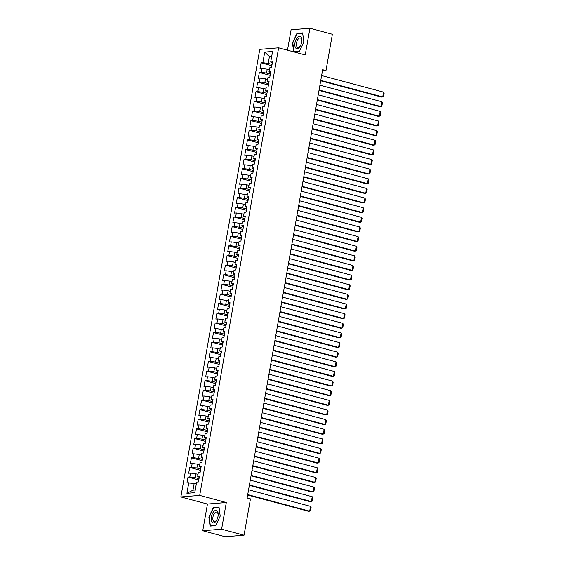 <?xml version="1.0" encoding="UTF-8"?>
<svg xmlns="http://www.w3.org/2000/svg" width="565" height="565" viewBox="0 0 565 565"><rect width="100%" height="100%" fill="white"/><g stroke="black" fill="none" stroke-linecap="round" stroke-linejoin="round"><path stroke-width="0.85" d="M202.75 530.747L221.6 529.207L226.311 502.518L207.454 504.058L202.75 530.747L225.195 536.75L244.045 535.21L250.45 498.888L247.124 497.998L322.65 69.686L325.97 70.576L332.375 34.253L309.931 28.25L291.081 29.79L287.486 50.186M207.454 504.058L180.857 496.946L259.78 49.36L278.63 47.82L199.706 495.406L180.857 496.946M271.546 57.242L269.406 56.662L264.724 52.086L262.852 62.687L261.044 62.835L260.027 68.612L261.835 68.464L261.157 72.32L259.349 72.468L258.325 78.245L260.133 78.097L259.455 81.953L257.647 82.102L256.63 87.879L258.438 87.73L257.76 91.587L255.952 91.735L254.928 97.512L256.736 97.371L256.058 101.22L254.25 101.368L253.233 107.145L255.041 107.004L254.363 110.853L252.548 111.001L251.531 116.786L253.339 116.637L252.661 120.486L250.853 120.635L249.836 126.419L251.644 126.27L250.966 130.12L249.151 130.268L248.134 136.052L249.942 135.904L249.264 139.753L247.456 139.901L246.439 145.685L248.247 145.537L247.562 149.386L245.754 149.534L244.737 155.319L246.545 155.17L245.867 159.026L244.059 159.168L243.042 164.952L244.85 164.803L244.165 168.66L242.357 168.808L241.34 174.585L243.148 174.437L242.47 178.293L240.662 178.441L239.645 184.218L241.453 184.07L240.768 187.926L238.96 188.074L237.943 193.852L239.751 193.703L239.073 197.559L237.265 197.708L236.241 203.485L238.056 203.336L237.371 207.193L235.563 207.341L234.546 213.118L236.354 212.97L235.676 216.826L233.868 216.974L232.844 222.751L234.659 222.603L233.974 226.459L232.166 226.607L231.149 232.385L232.957 232.243L232.279 236.092L230.471 236.241L229.447 242.025L231.255 241.877L230.577 245.726L228.769 245.874L227.752 251.658L229.56 251.51L228.882 255.359L227.073 255.507L226.049 261.291L227.857 261.143L227.179 264.992L225.371 265.14L224.354 270.925L226.162 270.776L225.484 274.625L223.676 274.774L222.652 280.558L224.46 280.41L223.782 284.266L221.974 284.407L220.957 290.191L222.765 290.043L222.087 293.899L220.279 294.04L219.255 299.824L221.063 299.676L220.385 303.532L218.577 303.68L217.56 309.458L219.368 309.309L218.69 313.165L216.882 313.314L215.858 319.091L217.666 318.943L216.988 322.799L215.18 322.947L214.163 328.724L215.971 328.576L215.293 332.432L213.478 332.58L212.461 338.357L214.269 338.209L213.591 342.065L211.783 342.213L210.766 347.991L212.574 347.842L211.896 351.698L210.081 351.847L209.064 357.624L210.872 357.476L210.194 361.332L208.386 361.48L207.369 367.257L209.177 367.116L208.492 370.965L206.684 371.113L205.667 376.897L207.475 376.749L206.797 380.598L204.989 380.746L203.972 386.531L205.78 386.382L205.095 390.231L203.287 390.38L202.27 396.164L204.078 396.016L203.4 399.865L201.592 400.013L200.568 405.797L202.383 405.649L201.698 409.498L199.89 409.646L198.873 415.43L200.681 415.282L200.003 419.138L198.195 419.279L197.171 425.064L198.986 424.915L198.301 428.771L196.493 428.92L195.476 434.697L197.284 434.549L196.606 438.405L194.798 438.553L193.774 444.33L195.582 444.182L194.904 448.038L193.096 448.186L192.079 453.963L193.887 453.815L193.209 457.671L191.401 457.82L190.377 463.597L192.185 463.448L191.507 467.304L189.699 467.453L188.682 473.23L190.49 473.082L189.812 476.938L188.004 477.086L186.98 482.863L194.155 483.442L192.962 490.187L195.243 489.996M264.724 52.086L272.57 51.45L270.699 62.044L272.281 63.181M192.962 490.187L186.923 493.316L194.77 492.673L196.634 482.079L198.442 481.931L199.466 476.147L197.658 476.295L198.336 472.446L200.144 472.298L201.161 466.513L199.353 466.662L200.031 462.813L201.839 462.664L202.863 456.88L201.055 457.029L201.733 453.172L203.541 453.031L204.558 447.247L202.75 447.395L203.428 443.539L205.236 443.391L206.26 437.614L204.452 437.762L205.13 433.906L206.938 433.758L207.955 427.98L206.147 428.129L206.825 424.273L208.633 424.124L209.657 418.347L207.849 418.495L208.527 414.639L210.335 414.491L211.352 408.714L209.544 408.862L210.222 405.006L212.037 404.858L213.054 399.081L211.246 399.229L211.924 395.373L213.732 395.225L214.749 389.447L212.941 389.596L213.627 385.74L215.435 385.591L216.452 379.814L214.644 379.955L215.322 376.106L217.13 375.958L218.147 370.174L216.339 370.322L217.024 366.473L218.832 366.325L219.849 360.541L218.041 360.689L218.719 356.84L220.527 356.692L221.544 350.907L219.736 351.056L220.421 347.207L222.229 347.058L223.246 341.274L221.438 341.422L222.116 337.573L223.924 337.425L224.948 331.641L223.133 331.789L223.818 327.933L225.626 327.792L226.643 322.008L224.835 322.156L225.513 318.3L227.321 318.159L228.345 312.374L226.53 312.523L227.215 308.667L229.023 308.518L230.04 302.741L228.232 302.889L228.91 299.033L230.718 298.885L231.742 293.108L229.934 293.256L230.612 289.4L232.42 289.252L233.437 283.475L231.629 283.623L232.307 279.767L234.115 279.619L235.139 273.841L233.331 273.99L234.009 270.134L235.817 269.985L236.834 264.208L235.026 264.356L235.704 260.5L237.512 260.352L238.536 254.575L236.728 254.723L237.406 250.867L239.214 250.719L240.231 244.942L238.423 245.083L239.101 241.234L240.909 241.086L241.933 235.301L240.125 235.45L240.803 231.601L242.611 231.452L243.628 225.668L241.82 225.816L242.498 221.967L244.306 221.819L245.33 216.035L243.522 216.183L244.2 212.334L246.008 212.186L247.025 206.402L245.217 206.55L245.895 202.701L247.71 202.553L248.727 196.768L246.919 196.917L247.597 193.061L249.405 192.919L250.422 187.135L248.614 187.283L249.292 183.427L251.107 183.279L252.124 177.502L250.316 177.65L250.994 173.794L252.802 173.646L253.819 167.869L252.011 168.017L252.696 164.161L254.504 164.012L255.521 158.235L253.713 158.384L254.391 154.528L256.199 154.379L257.216 148.602L255.408 148.75L256.093 144.894L257.901 144.746L258.918 138.969L257.11 139.117L257.788 135.261L259.596 135.113L260.613 129.336L258.805 129.484L259.49 125.628L261.298 125.479L262.315 119.702L260.507 119.851L261.185 115.995L262.993 115.846L264.017 110.069L262.202 110.21L262.887 106.361L264.695 106.213L265.712 100.429L263.904 100.577L264.582 96.728L266.39 96.58L267.415 90.796L265.606 90.944L266.285 87.095L268.093 86.946L269.11 81.162L267.302 81.311L267.98 77.462L269.788 77.313L270.812 71.529L269.004 71.677L269.682 67.828L271.49 67.68L272.507 61.896L270.699 62.044M186.923 493.316L188.788 482.715M199.014 478.689L195.172 477.658L195.85 473.809L197.99 474.381M189.812 476.938L195.172 477.658M190.49 473.082L195.85 473.809M200.716 469.056L196.874 468.025L197.552 464.176L199.692 464.748M191.507 467.304L196.874 468.025M192.185 463.448L197.552 464.176M197.658 476.295L199.24 477.432M202.411 459.423L198.569 458.392L199.247 454.543L201.387 455.115M193.209 457.671L198.569 458.392M193.887 453.815L199.247 454.543M199.353 466.662L200.935 467.799M204.113 449.789L200.271 448.758L200.949 444.902L203.089 445.481M194.904 448.038L200.271 448.758M195.582 444.182L200.949 444.902M201.055 457.029L202.637 458.166M205.808 440.156L201.966 439.125L202.644 435.269L204.791 435.848M196.606 438.405L201.966 439.125M197.284 434.549L202.644 435.269M202.75 447.395L204.332 448.532M207.51 430.523L203.668 429.492L204.346 425.636L206.486 426.208M198.301 428.771L203.668 429.492M198.986 424.915L204.346 425.636M204.452 437.762L206.034 438.899M209.205 420.89L205.363 419.859L206.041 416.002L208.188 416.575M200.003 419.138L205.363 419.859M200.681 415.282L206.041 416.002M206.147 428.129L207.729 429.266M210.907 411.249L207.065 410.225L207.743 406.369L209.883 406.941M201.698 409.498L207.065 410.225M202.383 405.649L207.743 406.369M207.849 418.495L209.431 419.625M212.602 401.616L208.76 400.592L209.438 396.736L211.585 397.308M203.4 399.865L208.76 400.592M204.078 396.016L209.438 396.736M209.544 408.862L211.126 409.992M214.305 391.983L210.463 390.959L211.141 387.103L213.28 387.675M205.095 390.231L210.463 390.959M205.78 386.382L211.141 387.103M211.246 399.229L212.828 400.359M215.999 382.35L212.157 381.326L212.836 377.469L214.982 378.041M206.797 380.598L212.157 381.326M207.475 376.749L212.836 377.469M212.941 389.596L214.523 390.726M217.702 372.716L213.86 371.692L214.538 367.836L216.678 368.408M208.492 370.965L213.86 371.692M209.177 367.116L214.538 367.836M214.644 379.955L216.226 381.093M219.404 363.083L215.555 362.052L216.233 358.203L218.38 358.775M210.194 361.332L215.555 362.052M210.872 357.476L216.233 358.203M216.339 370.322L217.921 371.459M221.099 353.45L217.257 352.419L217.935 348.57L220.075 349.142M211.896 351.698L217.257 352.419M212.574 347.842L217.935 348.57M218.041 360.689L219.623 361.826M222.801 343.817L218.952 342.786L219.637 338.936L221.777 339.509M213.591 342.065L218.952 342.786M214.269 338.209L219.637 338.936M219.736 351.056L221.318 352.193M224.496 334.183L220.654 333.152L221.332 329.303L223.472 329.875M215.293 332.432L220.654 333.152M215.971 328.576L221.332 329.303M221.438 341.422L223.02 342.56M226.198 324.55L222.349 323.519L223.034 319.67L225.174 320.242M216.988 322.799L222.349 323.519M217.666 318.943L223.034 319.67M223.133 331.789L224.715 332.926M227.893 314.917L224.051 313.886L224.729 310.03L226.869 310.609M218.69 313.165L224.051 313.886M219.368 309.309L224.729 310.03M224.835 322.156L226.417 323.293M229.595 305.284L225.746 304.253L226.431 300.396L228.571 300.976M220.385 303.532L225.746 304.253M221.063 299.676L226.431 300.396M226.53 312.523L228.119 313.66M231.29 295.65L227.448 294.619L228.126 290.763L230.266 291.335M222.087 293.899L227.448 294.619M222.765 290.043L228.126 290.763M228.232 302.889L229.814 304.027M232.992 286.017L229.143 284.986L229.828 281.13L231.968 281.702M223.782 284.266L229.143 284.986M224.46 280.41L229.828 281.13M229.934 293.256L231.516 294.393M234.687 276.377L230.845 275.353L231.523 271.497L233.663 272.069M225.484 274.625L230.845 275.353M226.162 270.776L231.523 271.497M231.629 283.623L233.211 284.753M236.389 266.744L232.547 265.72L233.225 261.863L235.365 262.435M227.179 264.992L232.547 265.72M227.857 261.143L233.225 261.863M233.331 273.99L234.913 275.12M238.084 257.11L234.242 256.086L234.92 252.23L237.06 252.802M228.882 255.359L234.242 256.086M229.56 251.51L234.92 252.23M235.026 264.356L236.608 265.486M239.786 247.477L235.944 246.453L236.622 242.597L238.762 243.169M230.577 245.726L235.944 246.453M231.255 241.877L236.622 242.597M236.728 254.723L238.31 255.853M241.481 237.844L237.639 236.82L238.317 232.964L240.464 233.536M232.279 236.092L237.639 236.82M232.957 232.243L238.317 232.964M238.423 245.083L240.005 246.22M243.183 228.211L239.341 227.179L240.019 223.33L242.159 223.902M233.974 226.459L239.341 227.179M234.659 222.603L240.019 223.33M240.125 235.45L241.707 236.587M244.878 218.577L241.036 217.546L241.714 213.697L243.861 214.269M235.676 216.826L241.036 217.546M236.354 212.97L241.714 213.697M241.82 225.816L243.402 226.953M246.58 208.944L242.738 207.913L243.416 204.064L245.556 204.636M237.371 207.193L242.738 207.913M238.056 203.336L243.416 204.064M243.522 216.183L245.104 217.32M248.275 199.311L244.433 198.28L245.111 194.431L247.258 195.003M239.073 197.559L244.433 198.28M239.751 193.703L245.111 194.431M245.217 206.55L246.799 207.687M249.977 189.678L246.135 188.646L246.813 184.797L248.953 185.369M240.768 187.926L246.135 188.646M241.453 184.07L246.813 184.797M246.919 196.917L248.501 198.054M251.672 180.044L247.83 179.013L248.508 175.157L250.655 175.736M242.47 178.293L247.83 179.013M243.148 174.437L248.508 175.157M248.614 187.283L250.196 188.42M253.374 170.411L249.532 169.38L250.21 165.524L252.35 166.103M244.165 168.66L249.532 169.38M244.85 164.803L250.21 165.524M250.316 177.65L251.898 178.787M255.076 160.778L251.227 159.747L251.905 155.891L254.052 156.463M245.867 159.026L251.227 159.747M246.545 155.17L251.905 155.891M252.011 168.017L253.593 169.154M256.771 151.138L252.929 150.113L253.607 146.257L255.747 146.829M247.562 149.386L252.929 150.113M248.247 145.537L253.607 146.257M253.713 158.384L255.295 159.521M258.473 141.504L254.624 140.48L255.309 136.624L257.449 137.196M249.264 139.753L254.624 140.48M249.942 135.904L255.309 136.624M255.408 148.75L256.99 149.88M260.168 131.871L256.326 130.847L257.004 126.991L259.144 127.563M250.966 130.12L256.326 130.847M251.644 126.27L257.004 126.991M257.11 139.117L258.692 140.247M261.87 122.238L258.021 121.214L258.706 117.358L260.846 117.93M252.661 120.486L258.021 121.214M253.339 116.637L258.706 117.358M258.805 129.484L260.387 130.614M263.565 112.605L259.723 111.58L260.401 107.724L262.541 108.296M254.363 110.853L259.723 111.58M255.041 107.004L260.401 107.724M260.507 119.851L262.089 120.981M265.268 102.971L261.418 101.947L262.103 98.091L264.243 98.663M256.058 101.22L261.418 101.947M256.736 97.371L262.103 98.091M262.202 110.21L263.791 111.347M266.963 93.338L263.12 92.307L263.798 88.458L265.938 89.03M257.76 91.587L263.12 92.307M258.438 87.73L263.798 88.458M263.904 100.577L265.486 101.714M268.665 83.705L264.815 82.674L265.501 78.825L267.64 79.397M259.455 81.953L264.815 82.674M260.133 78.097L265.501 78.825M265.606 90.944L267.189 92.081M270.36 74.072L266.518 73.04L267.196 69.191L269.336 69.763M261.157 72.32L266.518 73.04M261.835 68.464L267.196 69.191M267.302 81.311L268.884 82.448M272.062 64.438L268.213 63.407L269.406 56.662L271.68 56.479M262.852 62.687L268.213 63.407M269.004 71.677L270.586 72.814M221.6 529.207L244.045 535.21M278.63 47.82L305.227 54.932L309.931 28.25M226.311 502.518L199.706 495.406M322.438 70.865L325.97 70.576M196.295 484.014L194.155 483.442M293.948 51.916L299.344 51.479L303.822 41.944L302.628 32.883L296.95 33.349L292.472 42.876L293.659 51.839M219.015 507.059L213.337 507.518L208.859 517.046L210.06 526.114L215.738 525.648L220.216 516.12L219.015 507.059M261.044 62.835L271.836 65.717M259.349 72.468L270.134 75.357M257.647 82.102L268.439 84.99M255.952 91.735L266.737 94.623M254.25 101.368L265.041 104.257M252.548 111.001L263.339 113.89M250.853 120.635L261.644 123.523M249.151 130.268L259.942 133.156M247.456 139.901L258.247 142.79M245.754 149.534L256.545 152.423M244.059 159.168L254.843 162.056M242.357 168.808L253.148 171.689M240.662 178.441L251.446 181.323M238.96 188.074L249.751 190.956M237.265 197.708L248.049 200.589M235.563 207.341L246.354 210.229M233.868 216.974L244.652 219.863M232.166 226.607L242.957 229.496M230.471 236.241L241.255 239.129M228.769 245.874L239.56 248.762M227.073 255.507L237.858 258.396M225.371 265.14L236.163 268.029M223.676 274.774L234.461 277.662M221.974 284.407L232.766 287.295M220.279 294.04L231.064 296.929M218.577 303.68L229.369 306.562M216.882 313.314L227.667 316.195M215.18 322.947L225.972 325.828M213.478 332.58L224.27 335.469M211.783 342.213L222.575 345.102M210.081 351.847L220.873 354.735M208.386 361.48L219.178 364.368M206.684 371.113L217.476 374.002M204.989 380.746L215.774 383.635M203.287 390.38L214.079 393.268M201.592 400.013L212.376 402.902M199.89 409.646L210.681 412.535M198.195 419.279L208.979 422.168M196.493 428.92L207.284 431.801M194.798 438.553L205.582 441.435M193.096 448.186L203.887 451.068M191.401 457.82L202.185 460.701M189.699 467.453L200.49 470.341M188.004 477.086L198.788 479.975M292.825 42.968L292.472 42.876M297.932 33.61L296.95 33.349M214.319 507.78L213.337 507.518M209.212 517.144L208.859 517.046M321.612 75.54L383.571 92.116L382.724 96.933L381.446 97.039L320.687 80.781M320.765 80.357L382.724 96.933L383.543 96.53L384.144 93.161L383.571 92.116M319.917 85.174L381.869 101.749L381.022 106.566L379.751 106.672L318.992 90.414M319.07 89.99L381.022 106.566L381.848 106.163L382.441 102.795L381.869 101.749M318.215 94.807L380.174 111.383L379.32 116.199L378.049 116.305L317.29 100.047M317.368 99.624L379.32 116.199L380.146 115.797L380.746 112.428L380.174 111.383M299.012 47.742A6.434 3.178 -75 0 0 301.039 44.374A6.434 3.178 -75 0 0 301.632 42.156A6.434 3.178 -75 0 0 297.614 37.17A6.434 3.178 -75 0 0 294.895 45.822A6.434 3.178 -75 0 0 299.012 47.742M301.604 42.304A4.873 2.408 -75 0 0 300.333 37.954A4.873 2.408 -75 0 0 298.539 38.653A4.873 2.408 -75 0 0 296.456 43.682A4.873 2.408 -75 0 0 297.812 47.361A4.873 2.408 -75 0 0 299.598 46.662A4.873 2.408 -75 0 0 301.089 44.232M299.457 51.238L293.977 51.69L292.811 42.905L297.155 33.674L302.649 33.222L303.808 41.98M294.626 51.86L293.977 51.69M215.406 521.919A6.434 3.178 -75 0 0 217.426 518.543A6.434 3.178 -75 0 0 218.019 516.332A6.434 3.178 -75 0 0 214.008 511.339A6.434 3.178 -75 0 0 211.282 519.998A6.434 3.178 -75 0 0 215.406 521.919M217.991 516.481A4.873 2.408 -75 0 0 216.72 512.13A4.873 2.408 -75 0 0 214.933 512.829A4.873 2.408 -75 0 0 212.85 517.858A4.873 2.408 -75 0 0 214.206 521.537A4.873 2.408 -75 0 0 215.992 520.838A4.873 2.408 -75 0 0 217.476 518.402M215.851 525.415L210.364 525.86L209.205 517.081L213.542 507.843L219.043 507.398L220.202 516.149M211.013 526.036L210.364 525.86M316.52 104.44L378.472 121.016L377.625 125.833L376.354 125.939L315.595 109.681M315.673 109.257L377.625 125.833L378.451 125.43L379.044 122.061L378.472 121.016M314.818 114.074L376.777 130.649L375.923 135.466L374.652 135.572L313.893 119.314M313.971 118.89L375.923 135.466L376.749 135.063L377.349 131.694L376.777 130.649M313.123 123.707L375.075 140.282L374.228 145.099L372.957 145.205L312.198 128.954M312.268 128.523L374.228 145.099L375.054 144.704L375.647 141.328L375.075 140.282M311.421 133.34L373.38 149.923L372.526 154.739L371.254 154.838L310.496 138.587M310.573 138.157L372.526 154.739L373.352 154.337L373.945 150.961L373.38 149.923M309.726 142.973L371.678 159.556L370.831 164.373L369.559 164.472L308.801 148.221M308.871 147.797L370.831 164.373L371.657 163.97L372.25 160.594L371.678 159.556M308.024 152.614L369.983 169.189L369.129 174.006L367.857 174.105L307.099 157.854M307.176 157.43L369.129 174.006L369.955 173.603L370.548 170.227L369.983 169.189M306.329 162.247L368.281 178.822L367.434 183.639L366.155 183.745L305.404 167.487M305.474 167.063L367.434 183.639L368.26 183.237L368.853 179.861L368.281 178.822M304.627 171.88L366.586 188.456L365.732 193.272L364.46 193.378L303.702 177.12M303.779 176.697L365.732 193.272L366.558 192.87L367.151 189.494L366.586 188.456M302.932 181.513L364.884 198.089L364.037 202.906L362.758 203.012L302.007 186.754M302.077 186.33L364.037 202.906L364.863 202.503L365.456 199.134L364.884 198.089M301.23 191.147L363.182 207.722L362.334 212.539L361.063 212.645L300.305 196.387M300.382 195.963L362.334 212.539L363.161 212.136L363.754 208.768L363.182 207.722M299.535 200.78L361.487 217.356L360.639 222.172L359.361 222.278L298.61 206.02M298.68 205.596L360.639 222.172L361.466 221.77L362.059 218.401L361.487 217.356M297.833 210.413L359.785 226.989L358.937 231.805L357.666 231.911L296.908 215.653M296.985 215.23L358.937 231.805L359.764 231.403L360.357 228.034L359.785 226.989M296.138 220.046L358.09 236.622L357.242 241.439L355.964 241.545L295.213 225.287M295.283 224.863L357.242 241.439L358.069 241.036L358.662 237.667L358.09 236.622M294.436 229.68L356.388 246.255L355.54 251.072L354.269 251.178L293.51 234.92M293.588 234.496L355.54 251.072L356.367 250.669L356.96 247.301L356.388 246.255M292.734 239.313L354.693 255.889L353.845 260.705L352.567 260.811L291.815 244.553M291.886 244.129L353.845 260.705L354.672 260.303L355.265 256.934L354.693 255.889M291.039 248.946L352.991 265.522L352.143 270.338L350.872 270.444L290.113 254.186M290.191 253.763L352.143 270.338L352.97 269.936L353.563 266.567L352.991 265.522M289.337 258.579L351.296 275.155L350.448 279.979L349.17 280.078L288.418 263.827M288.489 263.396L350.448 279.979L351.275 279.576L351.868 276.2L351.296 275.155M287.642 268.213L349.594 284.795L348.746 289.612L347.475 289.711L286.716 273.46M286.794 273.029L348.746 289.612L349.573 289.209L350.166 285.834L349.594 284.795M285.939 277.846L347.899 294.429L347.051 299.245L345.773 299.344L285.021 283.093M285.092 282.67L347.051 299.245L347.871 298.843L348.471 295.467L347.899 294.429M284.244 287.486L346.197 304.062L345.349 308.878L344.078 308.977L283.319 292.727M283.397 292.303L345.349 308.878L346.176 308.476L346.769 305.1L346.197 304.062M282.542 297.119L344.502 313.695L343.647 318.512L342.376 318.618L281.617 302.36M281.695 301.936L343.647 318.512L344.473 318.109L345.074 314.733L344.502 313.695M280.847 306.753L342.8 323.328L341.952 328.145L340.681 328.251L279.922 311.993M280 311.569L341.952 328.145L342.778 327.742L343.372 324.366L342.8 323.328M279.145 316.386L341.105 332.962L340.25 337.778L338.979 337.884L278.22 321.626M278.298 321.203L340.25 337.778L341.076 337.376L341.677 334.007L341.105 332.962M277.45 326.019L339.403 342.595L338.555 347.411L337.284 347.517L276.525 331.26M276.603 330.836L338.555 347.411L339.381 347.009L339.975 343.64L339.403 342.595M275.748 335.652L337.708 352.228L336.853 357.045L335.582 357.151L274.823 340.893M274.901 340.469L336.853 357.045L337.679 356.642L338.28 353.273L337.708 352.228M274.053 345.286L336.006 361.861L335.158 366.678L333.887 366.784L273.128 350.526M273.199 350.102L335.158 366.678L335.984 366.275L336.578 362.907L336.006 361.861M272.351 354.919L334.311 371.495L333.456 376.311L332.185 376.417L271.426 360.159M271.504 359.736L333.456 376.311L334.282 375.909L334.876 372.54L334.311 371.495M270.656 364.552L332.608 381.128L331.761 385.944L330.483 386.05L269.731 369.793M269.802 369.369L331.761 385.944L332.587 385.542L333.18 382.173L332.608 381.128M268.954 374.185L330.913 390.761L330.059 395.578L328.788 395.684L268.029 379.426M268.107 379.002L330.059 395.578L330.885 395.175L331.478 391.806L330.913 390.761M267.259 383.819L329.211 400.394L328.364 405.211L327.086 405.317L266.334 389.059M266.405 388.635L328.364 405.211L329.19 404.815L329.783 401.44L329.211 400.394M265.557 393.452L327.516 410.028L326.662 414.851L325.391 414.95L264.632 398.699M264.71 398.269L326.662 414.851L327.488 414.449L328.081 411.073L327.516 410.028M263.862 403.085L325.814 419.668L324.967 424.485L323.689 424.583L262.937 408.333M263.007 407.902L324.967 424.485L325.793 424.082L326.386 420.706L325.814 419.668M262.16 412.725L324.112 429.301L323.265 434.118L321.994 434.217L261.235 417.966M261.312 417.542L323.265 434.118L324.091 433.715L324.684 430.339L324.112 429.301M260.465 422.359L322.417 438.934L321.57 443.751L320.291 443.85L259.54 427.599M259.61 427.175L321.57 443.751L322.396 443.348L322.989 439.973L322.417 438.934M258.763 431.992L320.715 448.568L319.868 453.384L318.596 453.49L257.838 437.232M257.915 436.809L319.868 453.384L320.694 452.982L321.287 449.606L320.715 448.568M257.061 441.625L319.02 458.201L318.173 463.018L316.894 463.123L256.143 446.866M256.213 446.442L318.173 463.018L318.999 462.615L319.592 459.246L319.02 458.201M255.366 451.258L317.318 467.834L316.471 472.651L315.199 472.757L254.441 456.499M254.518 456.075L316.471 472.651L317.297 472.248L317.89 468.879L317.318 467.834M253.664 460.892L315.623 477.467L314.776 482.284L313.497 482.39L252.746 466.132M252.816 465.708L314.776 482.284L315.602 481.881L316.195 478.513L315.623 477.467M251.969 470.525L313.921 487.101L313.074 491.917L311.802 492.023L251.044 475.765M251.121 475.342L313.074 491.917L313.9 491.515L314.493 488.146L313.921 487.101M250.267 480.158L312.226 496.734L311.379 501.55L310.1 501.656L249.349 485.399M249.419 484.975L311.379 501.55L312.198 501.148L312.798 497.779L312.226 496.734M248.572 489.791L310.524 506.367L309.677 511.184L308.405 511.29L247.647 495.032M247.724 494.608L309.677 511.184L310.503 510.781L311.096 507.412L310.524 506.367"/></g></svg>
